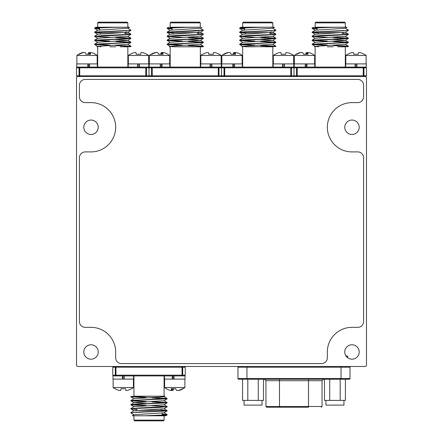 <?xml version="1.0" encoding="UTF-8"?>
<svg xmlns="http://www.w3.org/2000/svg" width="443" height="443" viewBox="0 0 443 443"><rect width="100%" height="100%" fill="white"/><g stroke="black" fill="none" stroke-linecap="round" stroke-linejoin="round"><path stroke-width="0.66" d="M76.517 77.968L76.517 365.032A1.451 1.451 0 0 0 77.968 366.483L365.032 366.483A1.451 1.451 0 0 0 366.483 365.032L366.483 77.968A1.451 1.451 0 0 0 365.032 76.517L77.968 76.517A1.451 1.451 0 0 0 76.517 77.968M91.014 134.473A7.215 7.215 0 0 0 97.261 123.658A7.215 7.215 0 0 0 84.768 123.658A7.215 7.215 0 0 0 91.014 134.473M91.014 359.195A7.215 7.215 0 0 0 97.261 348.375A7.215 7.215 0 0 0 84.768 348.375A7.215 7.215 0 0 0 91.014 359.195M351.986 359.195A7.215 7.215 0 0 0 358.232 348.375A7.215 7.215 0 0 0 345.739 348.375A7.215 7.215 0 0 0 351.986 359.195M351.986 134.473A7.215 7.215 0 0 0 358.232 123.658A7.215 7.215 0 0 0 345.739 123.658A7.215 7.215 0 0 0 351.986 134.473M343.94 400.406L343.94 405.118L325.959 405.118L325.959 400.406M345.413 379.241L345.413 400.406L324.486 400.406L324.486 379.241M349.3 366.483A0.725 0.725 0 0 1 350.025 367.208L350.025 378.516A0.725 0.725 90 0 1 349.3 379.241L340.18 379.241L340.18 400.406M340.18 379.241L329.719 379.241L329.719 400.406M329.719 379.241L327.554 379.241M262.023 400.406L262.023 405.118L244.043 405.118L244.043 400.406M258.263 400.406L258.263 379.241L263.496 379.241L263.496 400.406L242.57 400.406L242.57 379.241M258.263 379.241L247.803 379.241L247.803 400.406M247.803 379.241L238.683 379.241A0.725 0.725 -90 0 1 237.957 378.516L237.957 367.208L350.025 367.208M321.319 407.222L322.044 406.497L308.489 406.497L308.489 407.222L266.664 407.222L279.494 407.222L279.494 406.497L265.938 406.497L266.664 407.222M279.494 379.241L264.488 379.241L265.938 380.692L279.494 380.692L279.494 406.497L308.489 406.497L308.489 380.692L279.494 380.692L279.494 379.241L272.345 379.241L315.632 379.241M318.085 379.241L308.489 379.241L308.489 380.692L322.044 380.692L323.495 379.241M347.755 357.828L347.755 356.2L345.878 355.823M345.789 355.679L347.755 356.2M238.683 366.483A0.725 0.725 -90 0 0 237.957 367.208L237.957 378.516A0.725 0.725 0 0 0 238.683 379.241A0.725 0.725 0 0 1 237.957 378.516L246.945 378.516L246.945 366.483M350.025 378.516L341.038 378.516L341.038 379.241L246.945 379.241L246.945 378.516L341.038 378.516L341.038 366.483M263.496 379.241L269.898 379.241M164.087 415.778L164.087 420.125L133.93 420.125L133.93 415.778L152.924 415.778L167.105 414.947L165.754 415.778L132.263 415.778L133.963 414.731L164.054 412.793L167.133 410.888L162.132 410.395M146.107 401.43L130.884 400.527L133.963 398.622L156.551 397.316L164.054 396.684L164.84 396.203L133.93 396.203L133.93 375.908M130.912 400.494L167.133 398.517L164.054 396.607L160.693 396.203L130.912 396.468L146.107 396.203M151.91 396.203L157.409 396.203M185.257 375.182L185.257 367.208L182.721 367.208L182.721 375.182L185.257 375.182L184.532 375.908L113.491 375.908L112.766 375.182L115.296 375.182A0.725 0.676 90 0 0 115.972 375.908L115.972 375.182L182.045 375.182L182.045 367.208L115.972 367.208L115.972 375.182L115.296 375.182L115.296 367.208L112.766 367.208L113.491 366.483M164.087 396.203L164.087 375.908L156.567 375.908M167.105 414.947L162.132 414.421M133.963 414.809L130.884 412.898L133.315 412.566L167.105 410.916M137.048 409.426L130.912 408.906L133.315 408.535L158.068 407.532L166.629 406.713M146.107 405.744L130.912 404.88L133.315 404.509L167.105 402.864L151.91 401.934M146.107 401.718L130.912 400.849L133.315 400.483L167.105 398.838L151.91 397.903M146.107 397.692L130.912 396.823L137.873 396.203M145.094 415.778L164.702 414.958L167.105 414.593L162.132 414.127M131.388 412.754L139.949 411.94L164.702 410.932L167.105 410.567L162.077 410.102M131.388 408.728L139.949 407.914L167.133 406.569L151.91 405.672M146.107 405.456L130.912 404.525L167.133 402.543L151.91 401.64M167.105 398.484L151.91 397.615M146.107 397.399L130.912 396.468M130.912 412.577L133.963 410.705L164.054 408.767L167.105 406.89M130.912 408.551L133.963 406.674L164.054 404.741L167.105 402.864M146.107 403.567L133.963 402.726L130.912 400.849M130.912 404.525L133.963 402.648L164.054 400.71L167.105 398.838M149.009 420.85L162.42 420.85M164.087 420.125L163.362 420.85L134.655 420.85L133.93 420.125M113.126 379.097L113.126 387.52L133.426 387.52L133.426 379.097M133.57 375.908L133.57 379.097L112.982 379.097L112.982 375.908M120.191 390.527A15.848 14.586 -77.1 0 1 118.757 390.283A15.848 14.586 -77.1 0 0 120.191 390.527A15.848 6.041 -84.6 0 0 120.812 390.283L120.945 388.744L125.602 388.744L125.74 390.283A15.848 6.041 84.6 0 0 126.355 390.527A15.848 14.586 77.1 0 0 127.789 390.283A16.031 15.97 -0 0 0 131.372 388.744L131.698 388.744A16.07 16.07 0 0 0 133.421 387.52M127.789 390.283A15.848 14.586 77.1 0 1 126.355 390.527M113.126 387.52A16.07 16.07 0 0 0 114.853 388.744L115.18 388.744A16.031 15.97 -0 0 0 118.757 390.283M124.173 379.097L124.173 375.908L123.868 375.908L123.868 379.097M122.379 379.097L122.379 375.908L122.683 375.908L122.683 379.097M85.217 102.615A5.798 5.798 0 0 1 79.419 96.818L79.419 85.217A5.798 5.798 0 0 1 85.217 79.419L357.783 79.419A5.798 5.798 0 0 1 363.581 85.217L363.581 96.818A5.798 5.798 0 0 1 357.783 102.615L351.986 102.615A24.647 24.647 0 0 0 327.338 127.263A24.647 24.647 0 0 0 351.986 151.91L357.783 151.91A5.798 5.798 0 0 1 363.581 157.708L363.581 321.535A5.798 5.798 0 0 1 357.783 327.338L351.986 327.338A24.647 24.647 0 0 0 327.338 351.986L327.338 357.783A5.798 5.798 0 0 1 321.535 363.581L121.465 363.581A5.798 5.798 0 0 1 115.662 357.783L115.662 351.986A24.647 24.647 0 0 0 91.014 327.338L85.217 327.338A5.798 5.798 0 0 1 79.419 321.535L79.419 157.708A5.798 5.798 0 0 1 85.217 151.91L91.014 151.91A24.647 24.647 0 0 0 115.662 127.263A24.647 24.647 0 0 0 91.014 102.615L85.217 102.615M164.597 379.097L164.597 387.52L184.892 387.52L184.892 379.097M182.045 375.908A0.725 0.676 -90 0 0 182.721 375.182L182.045 375.182L182.045 375.908L185.036 375.908L185.036 379.097L164.447 379.097L164.447 375.908L172.233 375.908L172.233 379.097M164.597 387.52A16.07 16.07 0 0 0 166.319 388.744L166.38 388.744A16.031 15.765 -61.1 0 0 169.896 390.283A15.848 13.445 -80.5 0 0 171.214 390.527A15.848 3.655 -84.9 0 0 171.596 390.283A16.031 2.531 -84.9 0 1 171.159 388.744L175.76 388.744A16.031 2.531 84.9 0 0 176.458 390.283A15.848 8.279 84.1 0 0 177.294 390.527A15.848 15.361 69.3 0 0 178.811 390.283A16.031 15.765 -61.1 0 0 182.366 388.744L183.164 388.744A16.07 16.07 0 0 0 184.892 387.52M183.103 388.744A16.031 15.765 61.1 0 1 179.592 390.283A15.848 13.445 80.5 0 1 178.274 390.527A15.848 3.655 84.9 0 1 178.08 390.421M175.76 388.744L173.728 388.744A16.031 2.531 -84.9 0 1 173.025 390.283A15.848 8.279 -84.1 0 1 172.189 390.527A15.848 15.361 -69.3 0 1 171.408 390.421M171.734 388.744L171.596 390.283M173.158 388.744L173.025 390.283M172.288 388.744L172.189 390.527M174.005 379.097L174.005 375.908M173.08 379.097L173.08 375.908M366.483 75.792L366.483 67.818L363.947 67.818L363.947 75.792L363.271 75.792L363.271 67.818L297.198 67.818L297.198 75.792L363.271 75.792L363.271 76.517L365.757 76.517L363.271 76.517A0.725 0.676 -90 0 0 363.947 75.792L366.483 75.792L365.757 76.517M315.017 27.222L346.985 27.222L345.285 28.269L315.189 30.207L312.116 32.112L317.116 32.605M317.116 28.579L312.138 28.053L321.175 27.416L345.313 27.222L345.313 22.875L315.156 22.875L315.156 27.222M337.793 46.797L345.313 46.797L345.313 67.092L337.793 67.092L365.757 67.092L366.483 67.818M327.338 46.797L333.136 46.797M307.016 63.903L307.016 67.092L294.207 67.092L294.207 63.903L314.796 63.903L314.796 67.092M76.517 67.818L76.517 75.792L79.053 75.792L79.053 67.818L76.517 67.818L77.243 67.092L148.283 67.092L149.009 67.818L149.009 75.792L149.009 67.818L146.472 67.818L146.472 75.792L151.545 75.792L151.545 67.818L149.009 67.818L149.734 67.092L220.775 67.092L221.5 67.818L221.5 75.792L221.5 67.818L218.964 67.818L218.964 75.792L224.036 75.792L224.036 67.818L221.5 67.818L222.225 67.092L293.266 67.092L293.991 67.818L293.991 75.792L293.991 67.818L291.455 67.818L291.455 75.792L296.528 75.792L296.528 67.818L293.991 67.818L294.717 67.092L337.793 67.092M345.285 28.191L348.359 30.102L345.933 30.434L312.138 32.084M342.195 33.574L348.331 34.094L345.928 34.465L321.175 35.468L312.614 36.287M333.136 37.256L348.331 38.12L345.933 38.491L312.138 40.136L327.338 41.066M333.136 41.282L348.331 42.151L345.933 42.517L312.138 44.162L327.338 45.097M333.136 45.308L348.331 46.177L341.37 46.797M334.149 27.222L314.541 28.042L312.138 28.407L317.116 28.873M347.86 30.246L339.299 31.06L314.541 32.068L312.138 32.433L317.166 32.898M347.86 34.272L339.299 35.086L312.116 36.431L327.338 37.328M333.136 37.544L348.331 38.475L312.116 40.457L327.338 41.36M333.136 41.57L348.331 42.506L312.116 44.483L327.338 45.385M333.136 45.601L345.928 46.161L348.359 46.498L346.415 46.797M348.331 30.423L345.285 32.295L315.189 34.233L312.138 36.11M348.331 34.449L345.285 36.326L315.189 38.259L312.138 40.136M333.136 39.433L345.285 40.274L348.331 42.151M348.331 38.475L345.285 40.352L315.189 42.29L312.138 44.162M348.331 42.506L345.285 44.378L315.189 46.316L318.55 46.797M343.646 22.15L330.234 22.15M315.156 22.875L315.881 22.15L344.588 22.15L345.313 22.875M366.117 63.903L366.117 55.48L345.822 55.48L345.822 63.903M345.678 67.092L345.678 63.903L366.267 63.903L366.267 67.092M359.051 52.473A15.848 14.586 102.9 0 1 360.486 52.717A15.848 14.586 102.9 0 0 359.051 52.473A15.848 6.041 95.4 0 0 358.431 52.717L358.298 54.256L353.641 54.256L353.508 52.717A15.848 6.041 -95.4 0 0 352.888 52.473A15.848 14.586 -102.9 0 0 351.454 52.717A16.031 15.97 180 0 0 347.877 54.256L347.55 54.256A16.07 16.07 0 0 0 345.822 55.48M351.454 52.717A15.848 14.586 -102.9 0 1 352.888 52.473M366.117 55.48A16.07 16.07 0 0 0 364.395 54.256L364.063 54.256A16.031 15.97 180 0 0 360.486 52.717M355.076 63.903L355.076 67.092M356.87 63.903L356.87 67.092M355.375 63.903L355.375 67.092M356.565 63.903L356.565 67.092M314.652 63.903L314.652 55.48L294.351 55.48L294.351 63.903M314.652 55.48A16.07 16.07 0 0 0 312.924 54.256L312.863 54.256A16.031 15.765 118.9 0 0 309.352 52.717A15.848 13.445 99.5 0 0 308.035 52.473A15.848 3.655 95.1 0 0 307.652 52.717A16.031 2.531 95.1 0 1 308.084 54.256L303.488 54.256A16.031 2.531 -95.1 0 0 302.785 52.717A15.848 8.279 -95.9 0 0 301.949 52.473A15.848 15.361 -110.7 0 0 300.432 52.717A16.031 15.765 118.9 0 0 296.882 54.256L296.079 54.256A16.07 16.07 0 0 0 294.351 55.48M296.14 54.256A16.031 15.765 -118.9 0 1 299.651 52.717A15.848 13.445 -99.5 0 1 300.974 52.473A15.848 3.655 -95.1 0 1 301.168 52.579M303.488 54.256L305.52 54.256A16.031 2.531 95.1 0 1 306.218 52.717A15.848 8.279 95.9 0 1 307.054 52.473A15.848 15.361 110.7 0 1 307.835 52.579M307.514 54.256L307.652 52.717M306.091 54.256L306.218 52.717M306.955 54.256L307.054 52.473M305.244 63.903L305.244 67.092M306.163 63.903L306.163 67.092L307.016 67.092M241.103 27.222L274.494 27.222L272.794 28.269L242.698 30.207L239.624 32.112L244.625 32.605M244.625 28.579L239.646 28.053L248.684 27.416L272.822 27.222L272.822 22.875L242.67 22.875L242.67 27.222M265.302 46.797L272.822 46.797L272.822 67.092M260.645 41.57L275.839 42.506L239.624 44.483L242.698 46.393L246.064 46.797L275.839 46.532L260.645 46.797M254.847 46.797L249.343 46.797M282.584 63.903L282.584 67.092L273.187 67.092L273.187 63.903L284.378 63.903L284.378 67.092L282.584 67.092L282.883 67.092L282.883 63.903M234.524 63.903L234.524 67.092L232.752 67.092L232.752 63.903L242.304 63.903L242.304 67.092L242.67 67.092L242.67 46.797M291.455 67.818A0.725 0.676 -90 0 0 290.785 67.092L290.785 67.818L224.706 67.818L224.706 75.792L290.785 75.792L290.785 67.818L291.455 67.818A0.725 0.676 -90 0 0 291.178 67.231M272.794 28.191L275.867 30.102L273.442 30.434L239.646 32.084M269.704 33.574L275.839 34.094L273.436 34.465L248.684 35.468L240.123 36.287M260.645 37.256L275.839 38.12L273.442 38.491L239.646 40.136L254.847 41.066M260.645 41.282L275.839 42.151L273.442 42.517L239.646 44.162L254.847 45.097M260.645 45.308L275.839 46.177L268.879 46.797M261.658 27.222L242.05 28.042L239.646 28.407L244.625 28.873M275.369 30.246L266.808 31.06L242.05 32.068L239.646 32.433L244.674 32.898M275.369 34.272L266.808 35.086L239.624 36.431L254.847 37.328M260.645 37.544L275.839 38.475L239.624 40.457L254.847 41.36M239.646 44.516L254.847 45.385M260.645 45.601L275.839 46.532M270.867 31.929L272.794 32.223L275.839 34.094M275.839 30.423L272.794 32.295L242.698 34.233L239.646 36.11M275.839 34.449L272.794 36.326L242.698 38.259L239.646 40.136M260.645 39.433L272.794 40.274L275.839 42.151M275.839 38.475L272.794 40.352L242.698 42.29L239.646 44.162M275.839 42.506L272.794 44.378L250.206 45.684L242.698 46.316L241.917 46.797M271.155 22.15L257.743 22.15M242.67 22.875L243.39 22.15L272.096 22.15L272.822 22.875M293.626 63.903L293.626 55.48L273.331 55.48L273.331 63.903M286.56 52.473A15.848 14.586 102.9 0 1 287.994 52.717A15.848 14.586 102.9 0 0 286.56 52.473A15.848 6.041 95.4 0 0 285.945 52.717L285.807 54.256L281.15 54.256L281.017 52.717A15.848 6.041 -95.4 0 0 280.397 52.473A15.848 14.586 -102.9 0 0 278.963 52.717A16.031 15.97 180 0 0 275.385 54.256L275.059 54.256A16.07 16.07 0 0 0 273.331 55.48M278.963 52.717A15.848 14.586 -102.9 0 1 280.397 52.473M293.626 55.48A16.07 16.07 0 0 0 291.904 54.256L291.572 54.256A16.031 15.97 180 0 0 287.994 52.717M284.378 63.903L293.775 63.903L293.775 67.092M284.074 63.903L284.074 67.092L284.378 67.092M242.16 63.903L242.16 55.48L221.86 55.48L221.86 63.903M242.16 55.48A16.07 16.07 0 0 0 240.433 54.256L240.372 54.256A16.031 15.765 118.9 0 0 236.861 52.717A15.848 13.445 99.5 0 0 235.543 52.473A15.848 3.655 95.1 0 0 235.161 52.717A16.031 2.531 95.1 0 1 235.593 54.256L230.997 54.256A16.031 2.531 -95.1 0 0 230.294 52.717A15.848 8.279 -95.9 0 0 229.457 52.473A15.848 15.361 -110.7 0 0 227.946 52.717A16.031 15.765 118.9 0 0 224.391 54.256L223.588 54.256A16.07 16.07 0 0 0 221.86 55.48M223.649 54.256A16.031 15.765 -118.9 0 1 227.159 52.717A15.848 13.445 -99.5 0 1 228.483 52.473A15.848 3.655 -95.1 0 1 228.677 52.579M230.997 54.256L233.029 54.256A16.031 2.531 95.1 0 1 233.727 52.717A15.848 8.279 95.9 0 1 234.563 52.473A15.848 15.361 110.7 0 1 235.344 52.579M235.023 54.256L235.161 52.717M233.599 54.256L233.727 52.717M234.463 54.256L234.563 52.473M232.752 63.903L221.716 63.903L221.716 67.092L224.706 67.092A0.725 0.676 90 0 0 224.036 67.818L224.706 67.818L224.706 67.092M233.671 63.903L233.671 67.092M170.034 27.222L198.375 27.222M172.133 28.579L167.161 28.053L176.192 27.416L200.33 27.222L200.33 22.875L170.178 22.875L170.178 27.222M192.81 46.797L200.33 46.797L200.33 67.092L192.81 67.092M170.178 67.092L170.178 46.797L169.425 46.797L170.206 46.316L177.715 45.684L200.302 44.378L203.354 42.506L167.133 44.483L182.355 45.385M167.161 44.516L170.206 46.393L173.573 46.797L202.916 46.797L188.153 46.797M182.355 46.797L176.851 46.797M200.696 67.092L200.696 63.903L211.887 63.903L211.887 67.092L210.093 67.092L210.397 67.092L210.397 63.903M162.033 63.903L162.033 67.092L149.225 67.092L149.225 63.903L169.813 63.903L169.813 67.092M218.964 67.818A0.725 0.676 -90 0 0 218.294 67.092L218.294 67.818L152.215 67.818L152.215 75.792L218.294 75.792L218.294 67.818L218.964 67.818A0.725 0.676 -90 0 0 218.687 67.231M200.302 28.191L203.376 30.102L167.161 32.084L172.133 32.605M197.218 33.574L203.354 34.094L200.945 34.465L176.192 35.468L167.631 36.287M188.153 37.256L203.354 38.12L200.95 38.491L167.161 40.136L182.355 41.066M188.153 41.282L203.354 42.151L200.95 42.517L167.161 44.162L182.355 45.097M188.153 45.308L203.354 46.177L196.393 46.797M189.167 27.222L169.564 28.042L167.161 28.407L172.133 28.873M202.877 30.246L194.316 31.06L169.564 32.068L167.161 32.433L172.189 32.898M202.877 34.272L194.316 35.086L167.133 36.431L182.355 37.328M188.153 37.544L203.354 38.475L167.133 40.457L182.355 41.36M188.153 41.57L203.354 42.506M188.153 45.601L200.945 46.161L203.376 46.498L201.432 46.797M202.002 27.222L200.302 28.269L170.206 30.207L167.161 32.084M198.375 31.929L200.302 32.223L203.354 34.094M203.354 30.423L200.302 32.295L170.206 34.233L167.161 36.11M203.354 34.449L200.302 36.326L170.206 38.259L167.161 40.136M188.153 39.433L200.302 40.274L203.354 42.151M203.354 38.475L200.302 40.352L170.206 42.29L167.161 44.162M185.257 22.15L171.845 22.15L185.257 22.15M170.178 22.875L170.904 22.15L199.61 22.15L200.33 22.875M221.14 63.903L221.14 55.48L200.84 55.48L200.84 63.903M214.069 52.473A15.848 14.586 102.9 0 1 215.503 52.717A15.848 14.586 102.9 0 0 214.069 52.473A15.848 6.041 95.4 0 0 213.454 52.717L213.316 54.256L208.659 54.256L208.526 52.717A15.848 6.041 -95.4 0 0 207.905 52.473A15.848 14.586 -102.9 0 0 206.471 52.717A16.031 15.97 180 0 0 202.894 54.256L202.567 54.256A16.07 16.07 0 0 0 200.84 55.48M206.471 52.717A15.848 14.586 -102.9 0 1 207.905 52.473M221.135 55.48A16.07 16.07 0 0 0 219.412 54.256L219.086 54.256A16.031 15.97 180 0 0 215.503 52.717M210.093 63.903L210.093 67.092M211.887 63.903L221.284 63.903L221.284 67.092M211.582 63.903L211.582 67.092L211.887 67.092M169.669 63.903L169.669 55.48L149.374 55.48L149.374 63.903M169.669 55.48A16.07 16.07 0 0 0 167.941 54.256L167.88 54.256A16.031 15.765 118.9 0 0 164.37 52.717A15.848 13.445 99.5 0 0 163.052 52.473A15.848 3.655 95.1 0 0 162.67 52.717A16.031 2.531 95.1 0 1 163.102 54.256L158.505 54.256A16.031 2.531 -95.1 0 0 157.802 52.717A15.848 8.279 -95.9 0 0 156.966 52.473A15.848 15.361 -110.7 0 0 155.454 52.717A16.031 15.765 118.9 0 0 151.899 54.256L151.096 54.256A16.07 16.07 0 0 0 149.374 55.48M151.157 54.256A16.031 15.765 -118.9 0 1 154.673 52.717A15.848 13.445 -99.5 0 1 155.991 52.473A15.848 3.655 -95.1 0 1 156.185 52.579M158.505 54.256L160.538 54.256A16.031 2.531 95.1 0 1 161.235 52.717A15.848 8.279 95.9 0 1 162.072 52.473A15.848 15.361 110.7 0 1 162.858 52.579M162.531 54.256L162.67 52.717M161.108 54.256L161.235 52.717M161.977 54.256L162.072 52.473M160.261 63.903L160.261 67.092M161.186 63.903L161.186 67.092L162.033 67.092M79.729 76.517L77.243 76.517L79.729 76.517L79.729 75.792L145.802 75.792L145.802 67.818L79.729 67.818L79.729 75.792L79.053 75.792A0.725 0.676 -90 0 0 79.729 76.517M99.642 28.579L94.669 28.053L103.701 27.416L127.844 27.222L127.844 22.875L97.687 22.875L97.687 27.222L96.015 27.222L129.511 27.222L127.811 28.269L97.715 30.207L94.641 32.112L99.642 32.605M120.319 46.797L127.844 46.797L127.844 67.092L120.319 67.092M109.864 46.797L115.662 46.797M139.395 63.903L139.395 67.092L137.601 67.092L137.601 63.903L148.793 63.903L148.793 67.092M89.541 63.903L89.541 67.092L76.733 67.092L76.733 63.903L97.322 63.903L97.322 67.092L97.687 67.092L97.687 46.797M146.472 67.818A0.725 0.676 -90 0 0 145.802 67.092L145.802 67.818L146.472 67.818A0.725 0.676 -90 0 0 146.196 67.231M127.811 28.191L130.884 30.102L128.459 30.434L94.669 32.084M124.727 33.574L130.862 34.094L128.453 34.465L103.701 35.468L95.14 36.287M115.662 37.256L130.862 38.12L128.459 38.491L94.669 40.136L109.864 41.066M115.662 41.282L130.862 42.151L128.459 42.517L94.669 44.162L109.864 45.097M115.662 45.308L130.862 46.177L123.902 46.797M116.681 27.222L97.072 28.042L94.669 28.407L99.642 28.873M130.386 30.246L121.825 31.06L97.072 32.068L94.669 32.433L99.697 32.898M130.386 34.272L121.825 35.086L94.641 36.431L109.864 37.328M115.662 37.544L130.862 38.475L94.641 40.457L109.864 41.36M115.662 41.57L130.862 42.506L94.641 44.483L109.864 45.385M115.662 45.601L128.453 46.161L130.884 46.498L128.941 46.797M125.884 31.929L127.811 32.223L130.862 34.094M130.862 30.423L127.811 32.295L97.715 34.233L94.669 36.11M130.862 34.449L127.811 36.326L97.715 38.259L94.669 40.136M115.662 39.433L127.811 40.274L130.862 42.151M130.862 38.475L127.811 40.352L97.715 42.29L94.669 44.162M130.862 42.506L127.811 44.378L97.715 46.316L101.082 46.797M112.766 22.15L99.354 22.15L112.766 22.15M97.687 22.875L98.412 22.15L127.119 22.15L127.844 22.875M148.649 63.903L148.649 55.48L128.348 55.48L128.348 63.903M141.577 52.473A15.848 14.586 102.9 0 1 143.011 52.717A15.848 14.586 102.9 0 0 141.577 52.473A15.848 6.041 95.4 0 0 140.963 52.717L140.824 54.256L136.167 54.256L136.034 52.717A15.848 6.041 -95.4 0 0 135.42 52.473A15.848 14.586 -102.9 0 0 133.98 52.717A16.031 15.97 180 0 0 130.403 54.256L130.076 54.256A16.07 16.07 0 0 0 128.348 55.48M133.98 52.717A15.848 14.586 -102.9 0 1 135.42 52.473M148.649 55.48A16.07 16.07 0 0 0 146.921 54.256L146.594 54.256A16.031 15.97 180 0 0 143.011 52.717M128.204 67.092L128.204 63.903L137.601 63.903M137.906 63.903L137.906 67.092M139.091 63.903L139.091 67.092M97.178 63.903L97.178 55.48L76.883 55.48L76.883 63.903M97.178 55.48A16.07 16.07 0 0 0 95.45 54.256L95.389 54.256A16.031 15.765 118.9 0 0 91.878 52.717A15.848 13.445 99.5 0 0 90.56 52.473A15.848 3.655 95.1 0 0 90.178 52.717A16.031 2.531 95.1 0 1 90.61 54.256L86.014 54.256A16.031 2.531 -95.1 0 0 85.311 52.717A15.848 8.279 -95.9 0 0 84.475 52.473A15.848 15.361 -110.7 0 0 82.963 52.717A16.031 15.765 118.9 0 0 79.408 54.256L78.605 54.256A16.07 16.07 0 0 0 76.883 55.48M78.666 54.256A16.031 15.765 -118.9 0 1 82.182 52.717A15.848 13.445 -99.5 0 1 83.5 52.473A15.848 3.655 -95.1 0 1 83.694 52.579M86.014 54.256L88.046 54.256A16.031 2.531 95.1 0 1 88.744 52.717A15.848 8.279 95.9 0 1 89.58 52.473A15.848 15.361 110.7 0 1 90.366 52.579M90.04 54.256L90.178 52.717M88.617 54.256L88.744 52.717M89.486 54.256L89.58 52.473M88.694 63.903L88.694 67.092L97.322 67.092M87.769 63.903L87.769 67.092M115.296 367.208L115.972 367.208L115.972 366.483A0.725 0.676 90 0 0 115.296 367.208M182.045 367.208L182.721 367.208A0.725 0.676 90 0 0 182.045 366.483L182.045 367.208M135.89 410.412L162.132 410.268M363.947 67.818A0.725 0.676 -90 0 0 363.271 67.092L363.271 67.818L363.947 67.818M297.198 67.092A0.725 0.676 90 0 0 296.528 67.818L297.198 67.818L297.198 67.092M297.198 75.792L296.528 75.792A0.725 0.676 -90 0 0 297.198 76.517L297.198 75.792M343.358 32.588L317.116 32.732M291.455 75.792L290.785 75.792L290.785 76.517A0.725 0.676 -90 0 0 291.455 75.792M224.706 75.792L224.036 75.792A0.725 0.676 -90 0 0 224.706 76.517L224.706 75.792M270.867 32.588L244.625 32.732M152.215 67.092A0.725 0.676 90 0 0 151.545 67.818L152.215 67.818L152.215 67.092M218.964 75.792L218.294 75.792L218.294 76.517A0.725 0.676 -90 0 0 218.964 75.792M152.215 75.792L151.545 75.792A0.725 0.676 -90 0 0 152.215 76.517L152.215 75.792M198.375 32.588L172.133 32.732M79.729 67.092A0.725 0.676 90 0 0 79.053 67.818L79.729 67.818L79.729 67.092M146.472 75.792L145.802 75.792L145.802 76.517A0.725 0.676 -90 0 0 146.472 75.792M125.884 32.588L99.642 32.732M322.044 406.497L322.044 380.692M265.938 406.497L265.938 380.692M112.766 375.182L112.766 367.208M185.257 367.208L184.532 366.483M167.133 414.914L167.133 414.626M167.133 410.888L167.133 410.595M167.133 406.857L167.133 406.569M167.133 402.831L167.133 402.543M167.133 398.805L167.133 398.517M130.884 412.898L130.884 412.61M130.884 408.872L130.884 408.584M130.884 404.847L130.884 404.553M130.884 400.815L130.884 400.527M130.884 396.79L130.884 396.502M164.054 412.715L167.105 414.593M164.054 408.69L167.105 410.567M164.054 404.664L167.105 406.536M164.054 400.633L167.105 402.51M130.912 408.906L133.963 410.777M130.912 404.88L133.963 406.752M130.912 396.823L133.963 398.7M135.89 412.117L135.89 412.405M162.132 411.093L162.132 411.381M162.132 413.086L162.132 415.407M135.89 410.268L136.178 409.974M160.97 409.149L161.258 409.974M151.91 407.759L151.91 407.471M151.91 403.734L151.91 403.44M151.91 399.702L151.91 399.414M146.107 407.975L146.107 407.682M146.107 403.944L146.107 403.656M146.107 399.918L146.107 399.63M293.266 76.517L293.991 75.792L294.717 76.517M315.156 46.797L315.156 67.092M312.116 28.086L312.116 28.374M312.116 32.112L312.116 32.405M312.116 36.143L312.116 36.431M312.116 40.169L312.116 40.457M312.116 44.195L312.116 44.483M348.359 30.102L348.359 30.39M348.359 34.128L348.359 34.416M348.359 38.153L348.359 38.447M348.359 42.185L348.359 42.473M348.359 46.21L348.359 46.498M347.899 46.797L348.331 46.532M315.189 30.285L312.138 28.407M315.189 34.31L312.138 32.433M315.189 38.336L312.138 36.464M315.189 42.367L312.138 40.49M315.189 46.393L312.138 44.516M314.408 46.797L315.189 46.316M312.138 28.053L313.489 27.222M348.331 34.094L345.285 32.223M348.331 38.12L345.285 36.248M348.331 46.177L345.285 44.3M343.358 30.883L343.358 30.595M317.116 31.907L317.116 31.619M317.116 29.914L317.116 27.593M343.358 32.732L343.065 33.026M318.273 33.851L317.985 33.026M327.338 35.241L327.338 35.529M327.338 39.266L327.338 39.56M327.338 43.298L327.338 43.586M333.136 35.025L333.136 35.318M333.136 39.056L333.136 39.344M333.136 43.082L333.136 43.37M220.775 76.517L221.5 75.792L222.225 76.517M239.624 28.086L239.624 28.374M239.624 32.112L239.624 32.405M239.624 36.143L239.624 36.431M239.624 40.169L239.624 40.457M239.624 44.195L239.624 44.483M275.867 30.102L275.867 30.39M275.867 34.128L275.867 34.416M275.867 38.153L275.867 38.447M275.867 42.185L275.867 42.473M275.867 46.21L275.867 46.498M242.698 30.285L239.646 28.407M242.698 34.31L239.646 32.433M242.698 38.336L239.646 36.464M242.698 42.367L239.646 40.49M239.646 28.053L240.998 27.222M275.839 38.12L272.794 36.248M275.839 46.177L272.794 44.3M270.867 30.883L270.867 30.595M244.625 31.907L244.625 31.619M244.625 29.914L244.625 27.593M270.867 32.732L270.579 33.026M245.782 33.851L245.494 33.026M254.847 35.241L254.847 35.529M254.847 39.266L254.847 39.56M254.847 43.298L254.847 43.586M260.645 35.025L260.645 35.318M260.645 39.056L260.645 39.344M260.645 43.082L260.645 43.37M148.283 76.517L149.009 75.792L149.734 76.517M167.133 28.086L167.133 28.374M167.133 32.112L167.133 32.405M167.133 36.143L167.133 36.431M167.133 40.169L167.133 40.457M167.133 44.195L167.133 44.483M203.376 30.102L203.376 30.39M203.376 34.128L203.376 34.416M203.376 38.153L203.376 38.447M203.376 42.185L203.376 42.473M203.376 46.21L203.376 46.498M202.916 46.797L203.354 46.532M170.206 30.285L167.161 28.407M170.206 34.31L167.161 32.433M170.206 38.336L167.161 36.464M170.206 42.367L167.161 40.49M167.161 28.053L168.506 27.222M203.354 38.12L200.302 36.248M203.354 46.177L200.302 44.3M198.375 30.883L198.375 30.595M172.133 31.907L172.133 31.619M172.133 29.914L172.133 27.593M198.375 32.732L198.087 33.026M173.296 33.851L173.003 33.026M182.355 35.241L182.355 35.529M182.355 39.266L182.355 39.56M182.355 43.298L182.355 43.586M188.153 35.025L188.153 35.318M188.153 39.056L188.153 39.344M188.153 43.082L188.153 43.37M76.517 75.792L77.243 76.517M94.641 28.086L94.641 28.374M94.641 32.112L94.641 32.405M94.641 36.143L94.641 36.431M94.641 40.169L94.641 40.457M94.641 44.195L94.641 44.483M130.884 30.102L130.884 30.39M130.884 34.128L130.884 34.416M130.884 38.153L130.884 38.447M130.884 42.185L130.884 42.473M130.884 46.21L130.884 46.498M130.43 46.797L130.862 46.532M97.715 30.285L94.669 28.407M97.715 34.31L94.669 32.433M97.715 38.336L94.669 36.464M97.715 42.367L94.669 40.49M97.715 46.393L94.669 44.516M96.934 46.797L97.715 46.316M94.669 28.053L96.015 27.222M130.862 38.12L127.811 36.248M130.862 46.177L127.811 44.3M125.884 30.883L125.884 30.595M99.642 31.907L99.642 31.619M99.642 29.914L99.642 27.593M125.884 32.732L125.596 33.026M100.805 33.851L100.511 33.026M109.864 35.241L109.864 35.529M109.864 39.266L109.864 39.56M109.864 43.298L109.864 43.586M115.662 35.025L115.662 35.318M115.662 39.056L115.662 39.344M115.662 43.082L115.662 43.37"/></g></svg>

